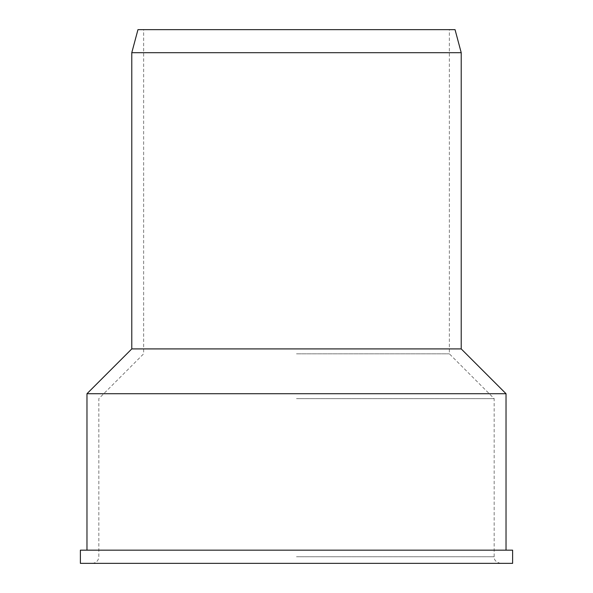 <?xml version="1.0" encoding="UTF-8"?>
<svg xmlns="http://www.w3.org/2000/svg" width="593" height="593" viewBox="0 0 593 593"><rect width="100%" height="100%" fill="white"/><g stroke="black" fill="none" stroke-linecap="round" stroke-linejoin="round"><path stroke-width="0.44" stroke-dasharray="2.96 2.22" d="M512.619 563.35L80.381 563.35M512.619 550.171L80.381 550.171M296.5 550.171L86.971 550.171L296.5 550.171M506.029 393.715L86.971 393.715M461.221 348.914L131.779 348.914M461.221 52.71L131.779 52.71M455.046 29.65L137.954 29.65M296.5 29.65L449.361 29.65L296.5 29.65M296.5 353.821L449.361 353.821L296.5 353.821M296.5 398.629L494.169 398.629L296.5 398.629M296.5 563.35L92.241 563.35L296.5 563.35M296.5 556.76L494.169 556.76L296.5 556.76M500.759 563.35C496.23 562.386 494.028 560.192 494.169 556.76L494.169 398.629L449.361 353.821L449.361 29.65M92.241 563.35C96.244 562.957 98.445 560.763 98.831 556.76L98.831 398.629L143.639 353.821L143.639 29.65"/><path stroke-width="0.89" d="M296.5 563.35L512.619 563.35L512.619 550.171L80.381 550.171L80.381 563.35L296.5 563.35M86.971 550.171L86.971 393.715L506.029 393.715L506.029 550.171M86.971 393.715L131.779 348.914L461.221 348.914L506.029 393.715M131.779 348.914L131.779 52.71L461.221 52.71L461.221 348.914M131.779 52.71L137.954 29.65L455.046 29.65L461.221 52.71"/></g></svg>
